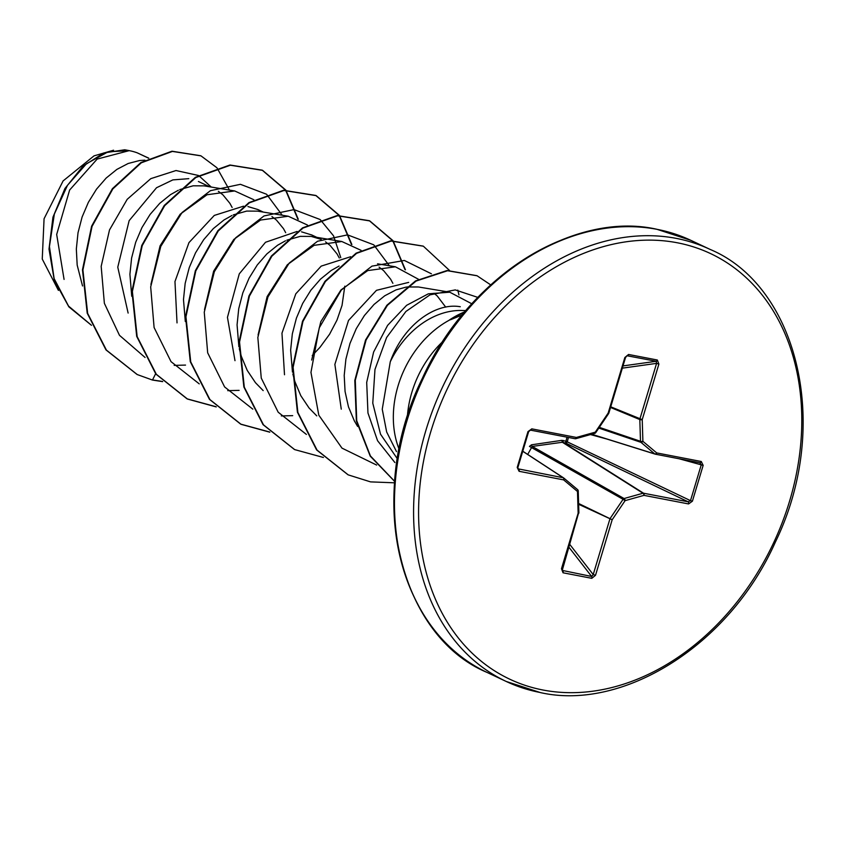 <?xml version="1.0" encoding="UTF-8"?>
<svg xmlns="http://www.w3.org/2000/svg" width="845" height="845" viewBox="0 0 845 845"><rect width="100%" height="100%" fill="white"/><g stroke="black" fill="none" stroke-linecap="round" stroke-linejoin="round"><path stroke-width="1.27" d="M562.189 570.396L591.637 576.459L593.222 574.568L609.879 519.031A1.796 1.267 -64.7 0 1 610.185 518.397L623.082 499.31L529.445 446.392L531.516 444.808L561.851 440.351L565.949 441.227A1.796 0.602 -74 0 0 565.886 443.181L562.347 442.262L532.223 446.435L527.692 454.43M568.442 437.446L567.344 441.586A1.796 0.813 -64.4 0 1 567.322 441.629A1.796 0.813 -64.4 0 1 565.886 443.181L688.115 501.793L690.502 500.641L692.404 501.191L688.559 503.937L643.985 495.36L625.089 500.652L612.192 519.738L595.524 575.276L591.806 578.329L563.055 572.794L561.481 568.727L578.138 513.179L577.484 491.484L563.647 479.886L519.083 471.299L517.214 467.443L518.64 469.155A1.796 1.13 100.9 0 1 519.083 471.299M399.083 449.16A91.809 70.399 -64.7 0 1 450.374 319.611L450.596 319.716A91.503 70.167 -64.7 0 1 464.327 312.396M450.374 319.611L449.392 320.001A91.503 70.167 -64.7 0 1 464.834 311.794M450.596 319.716L462.226 314.942M465.859 310.59L461.719 310.485A81.976 62.857 115.3 0 0 390.274 361.766L382.246 409.244L386.661 431.985L396.495 451.61M148.678 158.237L137.249 152.839A81.976 62.857 115.3 0 0 129.591 150.716A81.976 62.857 115.3 0 0 129.211 150.642L97.154 159.082L69.628 190.03L56.678 234.456L64.072 279.42M232.143 207.469L229.872 203.318L222.9 194.825L218.348 191.287M150.917 284.416L160.075 245.832L180.175 214.229L207.004 194.762L234.678 190.949L204.099 185.868L193.125 185.805L179.731 189.607M263.217 212.063L257.894 209.549L247.944 206.56M285.684 232.681L283.445 228.594L276.473 220.101L271.942 216.563M204.511 309.566L213.637 271.161L233.79 239.462L260.524 220.059L288.251 216.235L257.672 211.144L246.698 211.081L233.304 214.883M311.446 234.878L301.528 231.836M312.228 355.534L319.949 347.379L329.571 334.24L337.007 320.065L342.035 305.425L344.802 286.18M339.289 258L337.028 253.87L330.046 245.377L325.505 241.839M321.206 239.42L311.256 236.42L300.281 236.357L286.877 240.16M392.872 283.297L390.601 279.156L383.63 270.654L379.078 267.104M445.706 307.115L437.203 295.94L433.939 293.268M144.939 160.18L139.552 160.529L128.165 163.497L116.874 169.401L106.164 178.063L96.52 189.153L88.376 202.304L82.102 217.028L78.015 232.787L76.335 249.011L77.18 265.098L82.535 285.959M188.805 178.654L172.855 179.9L156.526 187.738L129.148 220.651L117.772 267.178L128.123 313.062M178.379 190.22L170.447 194.677L159.737 203.339L150.093 214.429L141.949 227.58L135.686 242.304L131.598 258.063L129.908 274.287L131.736 296.236M243.508 206.18L214.292 215.422L188.963 242.61L174.968 281.565L177.027 322.896M231.952 215.496L224.02 219.953L213.32 228.615L203.677 239.705L195.522 252.856L189.259 267.58L185.171 283.339L183.481 299.563L185.308 321.512M297.102 231.445L265.531 242.261L239.272 273.854L227.453 317.35L234.994 360.678M285.525 240.772L277.604 245.23L266.893 253.891L257.25 264.981L249.106 278.132L242.832 292.856L238.744 308.615L237.065 324.839L238.881 346.788M239.293 348.753L241.321 356.305L247.226 370.395L255.465 382.7L263.165 390.601M350.664 256.722L321.195 266.122L295.792 293.828L281.966 333.183L284.501 374.747M339.099 266.048L331.177 270.506L320.466 279.167L310.823 290.268L302.679 303.408L296.415 318.132L292.328 333.891L290.638 350.115L292.454 372.053M292.877 374.029L294.894 381.581L300.799 395.671L309.048 407.977L316.748 415.877M408.674 282.388L376.479 290.321L348.51 320.445L334.873 364.385L341.264 409.16M418.402 286.973L407.015 286.973M406.096 287.11L396.041 289.877L384.75 295.782L374.039 304.443L364.396 315.544L356.252 328.684L349.988 343.408L345.901 359.167L344.211 375.391L345.066 391.478L348.467 406.857L354.382 420.947L357.615 426.44M113.568 150.22L94.027 155.86L63.111 180.914L44.067 218.749L42.25 259.045L58.421 290.395M460.282 306.735C434.9 302.246 403.076 325.663 390.274 361.766M148.783 158.184L137.249 152.839M145.065 357.456L119.472 335.317L104.368 303.313L101.178 266.355L109.501 229.946L127.204 199.314L150.79 178.654L176.013 170.532L198.49 175.496M198.892 175.728L211.25 187.051M155.628 373.754L152.47 380.049L137.249 374.557L106.428 350.115L87.648 313.379L82.916 269.977L92.063 226.375L112.839 188.9L141.295 162.8L172.422 151.424L200.973 155.86L216.785 167.648M217.028 167.923L229.46 190.083M91.45 325.272L68.551 306.101L54.133 278.628L49.432 246.56L54.344 214.081L67.484 185.319L86.454 163.761L108.097 151.836L129.211 150.642M137.027 374.451L105.984 349.904L87.204 313.168L82.472 269.766L91.619 226.164L112.396 188.688L140.851 162.589L171.979 151.213L200.751 155.755M91.471 325.304L68.857 306.83L54.302 280.297L48.999 249.117L52.95 217.207L64.97 188.456L82.894 166.233L103.861 152.934L124.733 149.787L129.063 150.59M394.89 462.542L377.578 440.731L367.955 412.983L366.698 382.405L373.617 352.038L387.612 325.367L406.625 305.309L428.32 293.828L449.751 292.201L471.837 303.799M311.668 360.044L320.815 321.628L340.957 289.972L367.765 270.58L395.407 266.798L418.497 279.283M258.074 334.979L267.126 296.616L287.332 264.76L314.097 245.335L341.824 241.512L361.037 250.321M288.251 216.235L307.464 225.045M234.678 190.949L253.88 199.769M174.186 365.378L185.53 365.093M282.23 215.232L266.767 194.456M266.45 194.202L240.424 184.316L210.426 190.685L182.087 212.507L160.782 246.391L150.685 286.909L154.096 327.522L171.039 361.66L199.24 383.862M227.759 390.654L239.114 390.369M340.778 257.662L333.521 235.808L320.339 219.732M320.023 219.478L293.997 209.592L263.999 215.961L235.66 237.794L214.355 271.678L204.258 312.185L207.669 352.798L224.612 386.936L252.813 409.138M281.332 415.93L292.687 415.645M389.387 265.784L373.912 245.008M373.596 244.754L347.58 234.868L317.572 241.237L289.233 263.07L267.928 296.944L257.841 337.461L261.253 378.074L278.185 412.212L306.386 434.414M431.394 273.78L404.364 260.461L371.937 266.143L341.296 290.067L319.262 327.86L310.96 372.381L318.797 415.17L341.971 448.125L376.659 465.067M477.826 297.398L455.244 289.909L429.989 294.852L405.906 311.478L386.609 337.504L374.969 369.455L372.772 403.128L380.525 434.193L397.361 458.772M152.47 380.049L162.673 381.634M298.285 219.277L285.969 190.305M285.8 190.072L262.615 170.363L230.389 165.219L195.818 177.535L164.68 205.684L142.224 245.631L132.38 291.514L137.154 336.606L156.325 374.282L187.484 399.041L216.246 406.92M351.858 244.543L339.542 215.581M339.384 215.359L316.199 195.649L283.973 190.495L249.402 202.811L218.263 230.96L195.808 270.907L185.953 316.801L190.727 361.892L209.909 399.569L241.078 424.317L269.83 432.196M405.442 269.819L393.115 240.867M392.957 240.635L369.783 220.925L337.556 215.771L302.985 228.076L271.837 256.236L249.381 296.172L239.536 342.067L244.3 387.168L263.482 424.845L294.651 449.593L323.403 457.472M458.962 294.884L457.789 290.11M449.434 270.368L423.356 246.201L391.129 241.047L356.558 253.352L325.42 281.512L302.954 321.449L293.109 367.343L297.873 412.434L317.055 450.11L348.214 474.869L370.564 481.882L394.541 482.812M490.713 284.892L477.108 275.787L447.565 270.738L416.067 281.068L387.464 305.277L366.128 339.933L355.291 380.25L356.727 420.715L370.406 455.941L394.657 481.354M152.522 379.944L162.483 381.454M297.841 219.077L285.684 190.326M285.515 190.093L262.172 170.151L229.946 165.007L195.375 177.323L164.236 205.472L141.78 245.42L131.936 291.303L136.7 336.394L155.871 374.071L187.041 398.829L216.066 406.73M351.414 244.342L339.257 215.612M339.099 215.38L315.755 195.438L283.529 190.283L248.958 202.599L217.82 230.748L195.353 270.696L185.509 316.59L190.283 361.681L209.465 399.358L240.635 424.105L269.639 432.006M404.998 269.618L392.83 240.888M392.671 240.656L369.339 220.714L337.113 215.559L302.542 227.875L271.393 256.024L248.937 295.961L239.082 341.855L243.856 386.957L263.038 424.634L294.43 449.487M423.134 246.096L390.686 240.836L356.115 253.151L324.976 281.3L302.51 321.237L292.666 367.131L297.429 412.223L316.6 449.899L347.992 474.763M476.876 275.681L447.058 270.527L415.497 280.931L386.873 305.246L365.547 340.017L354.805 380.43L356.368 420.958L370.226 456.152L394.647 481.439M517.214 467.443L527.967 431.615L531.811 428.859L576.385 437.446L595.281 432.154L608.178 413.057L624.846 357.519L628.564 354.467L657.315 360.002L658.889 364.079L642.232 419.616L642.887 441.322L656.723 452.92L701.287 461.507L703.156 465.363L692.404 501.191M701.287 461.507A1.796 1.13 100.9 0 1 699.913 462.775L699.935 462.775A1.796 1.13 100.9 0 1 699.829 462.754L701.255 464.813L690.502 500.641L565.949 441.227L567.016 437.171M518.017 468.827L563.214 477.742L522.749 451.283M623.082 499.31A1.796 1.278 -60.4 0 1 624.085 498.539A1.796 0.961 74.3 0 1 625.089 500.652L623.082 499.31M599.316 427.348L640.489 441.28A1.796 0.634 178.3 0 0 642.887 441.322A1.796 1.13 130 0 1 640.954 442.336A1.796 1.31 -71.3 0 1 640.489 441.28L639.823 419.574A1.796 1.278 -67.5 0 1 639.918 418.909L656.586 363.371L656.195 361.28L627.011 355.745M531.516 444.808A1.796 0.739 -100.7 0 0 532.223 446.435L624.085 498.539L642.992 493.237A1.796 0.961 74.3 0 1 643.985 495.36A1.796 1.13 100.9 0 0 643.552 493.216L688.115 501.793A1.796 1.13 100.9 0 1 688.559 503.937M561.851 440.351L562.347 442.262L642.992 493.237A1.796 1.331 -57.7 0 1 643.552 493.216L563.182 442.41A1.796 0.602 -74 0 1 563.245 440.456M527.967 431.615L528.579 431.552M531.811 428.859A1.796 1.13 100.9 0 1 530.438 430.126L530.438 430.126A1.796 1.13 100.9 0 1 530.354 430.105M563.689 477.964A1.796 1.13 130 0 1 563.763 478.016A1.796 1.13 130 0 1 563.647 479.886A1.796 1.13 100.9 0 0 563.214 477.742A1.796 1.373 -56.8 0 1 563.689 477.964M563.826 478.08L577.526 489.572A1.796 1.13 130 0 1 577.589 489.614A1.796 1.13 130 0 1 577.484 491.484A1.796 0.634 178.3 0 0 578.234 490.934A1.796 1.796 0 0 0 577.589 489.614L563.763 478.016A1.796 1.796 0 0 0 563.594 477.89L522.77 451.209L563.478 477.826M518.059 468.869L517.89 467.465L528.643 431.637L530.438 430.126L575.001 438.713A1.796 1.13 100.9 0 0 576.385 437.446A1.796 0.961 74.3 0 1 575.825 438.682A1.796 0.961 74.3 0 1 575.487 438.661A1.796 1.405 -72.4 0 1 575.361 438.692M577.98 490.628A1.796 0.634 178.3 0 1 578.234 490.934L578.888 512.64A1.796 0.634 178.3 0 1 578.138 513.179L578.814 513.211A1.796 1.796 0 0 0 578.888 512.64A1.796 0.634 178.3 0 0 578.645 512.323M530.512 430.137L574.927 438.692A1.796 1.13 100.9 0 0 575.001 438.713A1.796 1.796 0 0 0 575.825 438.682L594.722 433.379A1.796 1.796 0 0 0 595.725 432.661L595.281 432.154A1.796 0.961 74.3 0 1 594.722 433.379A1.796 0.961 74.3 0 1 594.384 433.369M608.178 413.057L608.622 413.575A1.796 1.796 0 0 0 608.854 413.089L608.178 413.057M562.031 569.488L562.886 570.924A1.796 1.13 100.9 0 1 563.055 572.794M624.846 357.519L625.522 357.541L608.854 413.089M568.696 546.947L591.637 576.459A1.796 1.13 100.9 0 1 591.806 578.329M628.564 354.467A1.796 1.13 100.9 0 1 627.444 355.734L626.673 355.903M569.541 544.117L593.222 574.568L595.524 575.276M657.315 360.002A1.796 1.13 100.9 0 1 656.195 361.28L623.008 365.917M658.889 364.079L656.586 363.371L622.332 368.156M578.614 503.493L612.192 519.738L578.635 504.275M610.734 406.815L642.232 419.616A1.796 0.634 178.3 0 1 639.823 419.574L610.544 407.448M699.913 462.775L655.34 454.187A1.796 1.13 100.9 0 1 655.266 454.166A1.796 1.373 -72.7 0 1 655.15 454.135A1.796 1.796 0 0 0 655.34 454.187A1.796 1.13 100.9 0 0 656.723 452.92A1.796 1.13 130 0 1 654.78 453.934L640.954 442.336L598.82 428.088M679.095 458.761L703.156 465.363M690.904 240.36A238.871 183.164 115.3 0 0 657.104 229.354A238.871 183.164 115.3 0 0 414.251 399.505A238.871 183.164 115.3 0 0 487.069 672.43C399.886 636.19 364.237 495.867 422.5 378.032C469.271 274.657 575.519 210.743 656.755 229.248L690.904 240.36L710.032 249.381A238.871 183.164 115.3 0 0 676.222 238.374A238.871 183.164 115.3 0 0 433.369 408.526A238.871 183.164 115.3 0 0 506.187 681.45A238.871 183.164 115.3 0 0 539.987 692.456M543.092 690.038A235.29 180.418 115.3 0 0 789.631 500.969A235.29 180.418 115.3 0 0 677.278 242.768A235.29 180.418 115.3 0 0 430.739 431.837A235.29 180.418 115.3 0 0 543.092 690.038M442.875 341.443A91.809 70.399 115.3 0 0 407.353 416.733M594.827 230.146A237.825 182.362 115.3 0 0 422.584 377.895A237.825 182.362 115.3 0 0 418.085 604.777M606.488 438.935L590.486 434.573M699.829 462.754L655.424 454.198M655.033 454.092L591.563 434.267L655.15 454.135A1.796 1.373 -72.7 0 1 654.78 453.934L591.701 434.235M517.805 468.109L518.64 469.155M578.582 513.01L562.221 570.438M710.032 249.381C796.74 285.494 832.61 424.549 775.361 542.12C728.971 646.372 622.047 711.215 540.335 692.573L506.187 681.45L487.069 672.43M198.417 181.495L209.634 186.787M311.478 234.825L316.791 237.339M449.762 292.19L419.036 287.078M395.407 266.788L377.557 263.809M341.824 241.512L311.889 236.526M595.725 432.661L608.622 413.575M625.522 357.541L627.032 355.745"/></g></svg>
